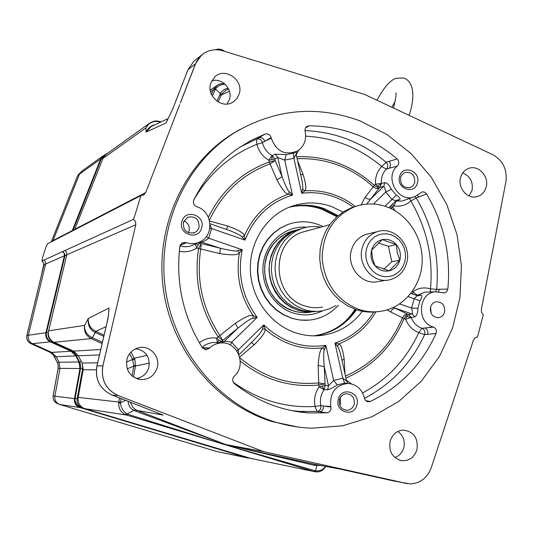 <?xml version="1.0" encoding="UTF-8"?>
<svg xmlns="http://www.w3.org/2000/svg" width="533" height="533" viewBox="0 0 533 533"><rect width="100%" height="100%" fill="white"/><g stroke="black" fill="none" stroke-linecap="round" stroke-linejoin="round"><path stroke-width="0.8" d="M329.561 83.641L337.802 86.179M210.542 91.709L213.48 89.691L217.511 85.147M166.702 119.265L164.65 120.231M214.033 88.631L215.472 89.031C218.184 85.646 221.428 84.074 225.199 84.314M218.137 101.936L221.741 94.088L220.409 93.628C222.381 90.277 225.013 88.545 228.317 88.445M221.741 94.088L225.952 90.164L228.55 88.924M476.815 337.162L477.468 337.136L483.278 314.756L481.585 312.565L481.326 309.72L505.91 181.726C507.356 169.514 502.952 160.486 492.699 154.637L364.532 94.408L222.861 50.788C215.932 48.796 209.536 49.689 203.673 53.46L199.429 57.231L196.271 62.021L180.381 102.896M477.468 337.136L475.043 337.875L473.424 340.127L431.244 467.734C427.299 477.974 420.27 483.358 410.163 483.877L394.64 481.179L340.86 469.26L315.869 464.596L314.477 465.369L225.692 444.522L263.489 451.598L407.645 483.691M366.004 474.477L405.999 483.398M263.489 451.598L118.233 395.599C105.894 389.656 100.784 379.743 102.896 365.851L135.795 224.753L135.562 221.695L133.63 219.296L140.952 195.571L143.783 194.878L145.716 192.546L179.714 104.615M240.33 129.279L231.835 134.243C183.465 164.677 154.883 227.318 163.351 289.073C171.779 350.814 216.511 404.507 271.997 421.543L297.987 427.006M127.041 358.789C128.893 353.306 132.504 349.701 137.88 347.969C149.267 344.191 161.013 356.63 157.048 368.19C154.417 375.452 149.327 379.276 141.785 379.669C130.165 377.744 125.248 370.781 127.041 358.789M390.136 441.217C392.361 434.382 396.752 430.677 403.308 430.098C413.788 431.597 418.338 438.106 416.966 449.619C414.321 457.387 409.224 461.072 401.682 460.672C392.455 458.067 388.61 451.578 390.136 441.217M460.579 177.542C461.811 173.285 464.303 170.333 468.047 168.668C477.761 164.091 489.507 176.163 486.116 187.17C484.664 192.093 481.652 195.238 477.095 196.604C467.574 199.569 457.394 187.856 460.579 177.542M210.708 83.341L214.739 76.932C224.973 66.685 244.087 80.19 239.164 94.068L236.832 98.658L233.068 102.063C222.274 109.465 206.178 96.06 210.708 83.341M103.042 156.582L101.01 159.474L77.498 218.976M72.914 230.556L77.525 218.956L72.854 230.736M72.841 230.742L101.01 159.474L102.682 156.922L105.094 154.657L103.415 157.268L106.42 154.13M140.952 195.571L47.45 243.854L45.758 247.585L42.507 257.799L41.994 260.977L133.63 219.296M104.914 154.83L102.876 155.976L100.657 158.994L72.075 231.135M101.037 159.42L101.317 158.834M462.717 172.959C470.246 176.163 473.344 182.013 472.011 190.488L469.08 195.931M108.319 152.771L105.094 154.657M74.567 229.85L103.415 157.268M167.149 120.744L165.996 122.983L146.135 132.077L145.902 127.92L149.227 123.469L150.333 122.697M216.918 101.137L220.409 93.628L215.472 89.031L212.307 96.047M211.728 80.843C221.855 77.418 233.008 89.224 229.437 99.511L227.071 104.028M172.639 109.272L165.996 122.983L172.719 109.072L187.976 69.696L193.939 61.135L195.484 59.909M74.827 229.343L72.828 230.749M62.687 251.563L64.207 253.428L64.386 255.82L45.885 332.745C45.205 336.843 46.677 339.874 50.295 341.84L71.062 351.254L75.813 355.897L56.158 356.69L51.741 352.386L32.446 343.678C29.082 341.86 27.723 339.055 28.356 335.264L45.631 263.975L45.472 261.763L44.059 260.037M247.898 458.007L216.458 451.444L250.084 458.273M247.845 457.987L79.85 407.552C75.833 405.966 74.04 402.981 74.48 398.584L79.95 368.523L59.996 368.383L59.043 362.32L56.158 356.69M75.813 355.897L78.924 361.98L79.95 368.523M62.827 251.503L64.919 254.208L64.853 256.053L64.873 254.248L63.214 251.789M64.853 256.053L61.915 268.279L64.966 255.067M66.785 254.894L64.899 256L46.478 332.512C45.805 336.57 47.264 339.568 50.848 341.513M61.961 268.239L46.518 332.479C45.831 336.576 47.304 339.608 50.928 341.573L71.515 350.907L74.98 353.552L73.128 351.833M80.496 368.396L80.33 364.099L79.737 362.433L74.946 353.546M74.98 353.552L80.383 364.112L80.543 368.443L75.113 398.291C74.667 402.681 76.452 405.666 80.483 407.252L83.641 408.205M76.985 405.033L75.013 400.869L75.053 398.351M61.915 268.286L46.478 332.499L48.31 332.246C48.103 336.216 49.609 339.328 52.84 341.593L52.734 341.54C49.029 339.581 47.544 336.523 48.283 332.365M48.31 332.246L66.818 254.761L66.638 252.349L65.099 250.463M52.84 341.593L54.113 342.286L91.203 338.595C85.953 335.75 83.748 331.353 84.58 325.41L88.278 318.501L108.992 308.027L108.672 311.952M107.273 321.732C108.046 319.114 108.619 314.55 108.992 308.027L108.772 310.446C108.459 313.144 109.032 312.505 107.22 321.752L96.953 365.871L102.842 365.851L113.576 320.033M160.813 412.022L159.047 411.336M162.891 414.98L111.99 395.02L118.173 395.599C105.84 389.656 100.724 379.743 102.842 365.851L102.896 365.851M251.856 458.713L253.708 459.006M325.783 466.448C323.185 470.646 319.633 472.425 315.13 471.785L314.976 471.765M317.048 464.816L315.636 470.892L314.936 471.758L313.524 471.445L315.05 470.772L222.428 443.909L127.574 414.181L127.014 413.954L133.863 410.377C130.392 408.551 128.46 405.493 128.073 401.216M316.555 464.729L222.428 443.909L126.541 415.054L84.927 408.691L250.89 458.427M84.927 408.691L82.562 407.865C78.444 406.306 76.639 403.294 77.145 398.824L82.648 368.523L82.189 363.2L83.181 369.715L78.158 397.385C77.578 402.262 79.39 405.86 83.594 408.178M100.73 349.508L73.567 351.107L78.364 355.797L82.189 363.2M73.567 351.107L54.113 342.286M102.116 343.585L91.316 338.642L92.116 337.576C86.732 334.857 84.221 330.8 84.58 325.41L48.55 330.806M91.316 338.642L92.116 337.576M104.088 335.13L96.266 331.539L95.001 332.345C89.811 329.601 87.572 324.983 88.278 318.501C88.005 324.424 90.517 328.701 95.82 331.333L95.001 332.345M107.253 321.805L96.953 365.871C94.874 379.476 99.884 389.19 111.99 395.02L111.943 395.006C99.831 389.157 94.821 379.449 96.899 365.885L96.939 365.911M135.988 348.649C146.195 350.907 150.446 357.33 148.747 367.917C146.595 374.046 142.364 377.577 136.068 378.497M111.977 395.02L163.031 415.04M130.265 402.062L132.824 407.192L134.769 409.084L137.074 410.383L135.815 411.243L225.692 444.522L137.074 410.383L163.191 415.12M135.815 411.243L133.863 410.377L135.875 409.824M125.115 414.507C120.791 412.189 118.632 408.465 118.652 403.328L120.431 402.801C120.971 407.785 123.163 411.503 127.014 413.954L125.115 414.507L126.541 415.054L127.574 414.181M118.652 403.328L119.532 397.924M96.266 331.539L95.82 331.333L106.06 326.696M137.214 348.795L134.976 349.135M147.061 355.378L134.263 358.216L131.038 352.053M149.393 363.093L135.442 365.984L134.942 359.742L134.263 358.216L132.337 358.909L129.606 353.719M132.037 376.038L133.783 366.151L132.584 359.502L126.401 362.054M134.942 359.742L132.584 359.502L132.337 358.909M133.47 377.111L135.442 365.984L133.796 365.385M325.596 466.415C323.278 469.66 319.96 471.152 315.636 470.892L315.05 470.772M320.473 465.456L314.477 465.369M397.865 431.457C403.221 435.368 405.2 440.784 403.801 447.7C402.335 452.637 399.344 455.908 394.826 457.507M216.458 451.444L59.856 404.52C56.118 403.055 54.459 400.283 54.872 396.219L59.996 368.383L58.19 368.323M52.814 241.083L79.51 174.084L82.169 170.86M53.06 240.596L51.268 241.882M41.994 260.977L43.919 263.455L43.899 265.101L45.611 264.068M43.919 263.455L41.161 276.42M41.181 276.341L26.877 335.31C26.244 339.068 27.596 341.846 30.934 343.652L30.887 343.625M78.924 361.98L57.244 362.28L58.05 364.319L58.19 368.29L53.153 395.666C52.734 399.697 54.379 402.435 58.09 403.887L57.95 403.621M79.164 173.691L77.345 176.356M79.43 174.284L77.398 176.23L51.315 241.782M102.816 158.514L145.902 127.92C148.767 122.837 153.078 120.751 158.847 121.664L160.673 122.09M168.328 118.506L151.212 126.528L146.135 132.077C148.081 127.973 151.046 125.528 155.036 124.735M158.554 121.277L158.847 121.664M166.736 121.524L167.475 120.211M187.889 69.923L172.719 109.072M359.635 120.711C316.282 104.994 274.455 109.078 234.154 132.97C185.544 163.551 156.822 226.532 165.343 288.633C173.825 350.727 218.79 404.72 274.555 421.85C286.874 425.64 299.346 427.746 311.985 428.172L342.746 425.774L372.007 416.739L398.557 401.602L421.376 381.115L439.605 356.204L452.61 327.942L459.966 297.474L461.445 265.994L457.034 234.72L446.914 204.832L431.47 177.482L411.256 153.731L387.011 134.529L359.635 120.711M180.001 245.573L185.804 242.482L181.98 242.915L179.861 246.266C175.63 282.637 183.092 316.409 202.24 347.583L206.071 349.748L209.662 348.036C212.94 344.931 216.778 343.239 221.175 342.966C237.425 341.353 246.926 364.825 234.553 375.938L234.114 376.371C232.108 378.916 232.228 381.348 234.46 383.667C256.699 401.069 281.244 410.81 308.101 412.882L326.982 412.822C329.94 412.182 331.26 410.25 330.933 407.032L330.8 406.426C329.68 392.661 335.457 384.993 348.122 383.434C356.477 384.286 361.88 389.037 364.325 397.685L365.078 399.81L366.477 401.222L368.303 401.829L370.302 401.469C400.17 387.018 422.089 364.352 436.067 333.471C436.967 330.527 436.107 328.401 433.496 327.095L432.976 326.916C416.22 322.152 418.298 292.764 435.381 291.784L444.602 292.877L446.647 291.731L447.827 289.099C451.011 255.027 443.922 223.3 426.56 193.919L424.648 192.16L422.209 191.847L415.2 196.424C399.29 204.272 383.533 178.035 397.092 166.163L389.297 168.208L397.092 166.163M397.491 165.776C399.297 163.484 399.164 161.199 397.105 158.927C371.401 137.094 342.026 126.054 308.987 125.815L306.755 126.514L305.729 127.54L304.969 129.639L305.196 131.771C306.602 139.979 304.116 146.342 297.74 150.859C285.322 155.916 276.494 151.705 271.25 138.22L264.674 141.298L271.117 137.621L271.25 138.22M271.117 137.621C270.058 134.589 268.052 133.417 265.114 134.096L251.349 140.319L238.311 148.181C219.436 161.252 204.612 178.495 193.825 199.908C192.779 202.953 193.699 205.198 196.577 206.637L197.157 206.844C212.127 211.334 214.506 234.727 200.655 241.509C196.111 243.887 191.354 244.281 186.383 242.682L181.187 244.96L180.314 244.76M185.804 242.482L186.383 242.682M399.623 176.416C395.852 188.455 414.541 195.344 417.399 183.032C421.15 171.08 402.562 164.097 399.623 176.416M181.926 221.315C177.556 234.107 198.243 241.183 201.594 228.111C205.938 215.412 185.384 208.23 181.926 221.315M338.342 399.077C334.358 411.856 353.852 418.005 356.89 404.987C360.848 392.301 341.466 386.052 338.342 399.077M430.511 307.261C429.898 313.864 432.616 317.328 438.672 317.661C441.637 317.082 443.603 315.236 444.562 312.118C445.148 305.436 442.37 301.978 436.234 301.765C433.356 302.384 431.45 304.216 430.511 307.261M430.338 291.984L430.477 288.886L436.66 289.326L447.827 289.099M412.622 294.103L413.048 291.644C418.438 287.913 424.248 286.994 430.477 288.886C433.269 257.439 426.72 228.117 410.843 200.928L416.26 197.976L426.56 193.919M416.646 295.502L424.648 292.204L426.913 292.117M416.38 295.409L420.75 295.109C422.329 295.382 422.036 297.301 419.877 300.872L417.885 308.301C417.892 312.764 416.906 315.603 414.927 316.822L411.17 317.468C413.308 322.758 416.859 326.369 421.823 328.301L433.496 327.095M362.613 392.948C387.791 379.276 406.519 359.169 418.791 332.632L424.588 334.637L436.067 333.471M365.771 400.663L370.302 401.469M347.856 383.4L344.585 383.094L337.349 384.946C333.605 387.351 330.36 388.983 327.622 389.836L324.091 389.716C320.826 394.473 319.72 399.763 320.779 405.58L330.933 407.032M346.543 380.948L342.759 378.177L333.658 380.489L328.475 385.685L325.103 385.499L319.134 386.845C315.09 392.728 313.717 399.264 315.03 406.452L316.995 411.436L326.982 412.822M221.008 342.952L220.122 342.866M202.254 347.609L209.216 348.462M271.797 159.667L274.808 158.967L272.263 155.656L271.797 159.667L268.832 160.206C262.702 156.635 258.712 151.339 256.866 144.303L256.566 139.086L265.114 134.096M209.396 220.249C222.574 192.573 242.808 173.805 270.098 163.964L269.245 162.059L275.155 160.526L274.808 158.967L277.82 157.535L275.294 154.164L272.123 155.596C267.166 152.704 263.942 148.414 262.443 142.731L264.674 141.298C263.588 138.307 261.603 137.148 258.732 137.82M275.294 154.164L286.181 154.61L293.496 153.184L296.388 151.619M305.429 128.053L308.987 125.815M377.571 186.224L380.076 187.316L381.322 183.625L377.571 186.224L375.499 184.171C375.112 177.136 377.191 171.233 381.728 166.463L386.132 162.272L397.105 158.927M297.147 158.694C325.923 157.741 351.294 167.122 373.253 186.83L374.259 185.371L379.03 188.329L380.076 187.316L383.667 186.403L384.999 182.639L381.295 183.485C380.982 177.795 382.654 173.025 386.318 169.161L389.297 168.208C391.049 165.943 390.922 163.684 388.917 161.426M384.999 182.639C387.331 183.012 389.436 185.218 391.322 189.255L396.279 195.105C399.743 197.397 400.809 198.942 399.47 199.742L396.072 201.034L402.109 201.068L413.821 196.937M411.09 293.163L411.09 293.57M418.119 295.908L420.75 295.109M417.212 295.695L414.134 298.707L419.877 300.872M342.986 212.047L331.466 206.498C317.155 201.514 302.991 201.787 288.973 207.324C265.154 217.058 248.971 243.548 250.423 271.317C251.823 299.093 270.764 324.65 295.708 332.825C304.623 335.723 313.617 336.543 322.705 335.27C338.981 332.652 352.193 324.657 362.34 311.272M408.151 296.641L414.134 298.707L411.623 308.047L417.885 308.301M399.65 303.93L411.623 308.047C412.515 311.785 412.682 313.757 412.122 313.984L414.927 316.822M393.481 307.441L408.445 314.523L406.619 316.515L405.613 319.24C408.258 325.79 412.649 330.253 418.791 332.632L421.823 328.301M387.178 309.866L390.656 311.972L392.561 309.167L395.273 308.207L412.122 313.984L408.445 314.523L411.143 317.328L406.619 316.515M345.018 374.113L344.158 359.069C342.732 349.288 340.94 344.245 338.781 343.945L334.964 343.105L342.759 378.177L344.585 383.094M390.656 311.972L402.455 317.808L404.34 315.003L407.065 314.05L403.981 318.687L402.455 317.808C390.949 345.124 371.947 364.539 345.451 376.051M341.14 356.644L346.503 380.795L347.949 383.387M340.787 355.058C339.521 350.168 338.442 347.289 337.542 346.417L334.964 343.105C351.447 337.562 364.345 327.209 373.666 312.045M375.898 311.865C367.064 326.982 354.692 337.675 338.781 343.945L337.542 346.417M344.158 359.069L341.973 360.388M251.07 342.792L253.655 340.36C259.478 334.224 262.376 330.487 262.349 329.141L263.822 324.883C281.897 341.959 302.571 348.775 325.85 345.337L322.425 347.962L324.59 349.601L325.85 345.337L333.658 380.489L337.349 384.946M324.59 349.601C323.524 350.328 323.404 355.984 324.231 366.571L328.475 385.685L327.622 389.836M239.677 357.103L254.221 344.784C262.269 336.716 265.88 331.486 265.061 329.094C282.044 343.838 301.165 350.128 322.425 347.962C320.213 349.308 318.794 355.171 318.174 365.558L324.231 366.571L325.103 385.499L324.197 389.603L322.059 386.085M318.174 365.558L318.694 382.901L324.757 383.933L318.727 384.986L318.694 382.901C289.772 385.685 263.495 377.344 239.857 357.883M254.221 344.784L251.389 342.579M238.518 353.812L238.411 349.761L263.822 324.883L265.061 329.094L262.349 329.141M230.276 344.984L231.722 342.226L238.418 349.761L236.825 350.827M219.803 253.588C231.195 255.334 237.705 255.16 239.324 253.068C235.746 275.748 240.363 296.595 253.175 315.616C250.85 314.383 244.874 316.962 235.24 323.344L219.876 335.55C202.487 309.133 196.104 280.271 200.728 248.958L219.803 253.588L220.356 248.231C231.235 250.836 237.085 251.623 237.898 250.597L242.229 249.757C237.285 274.515 242.275 297.061 257.206 317.382L253.175 315.616L252.928 318.468L257.206 317.382L231.722 342.226C227.664 341.44 225.119 341.233 224.08 341.606L221.062 342.919M252.928 318.468C251.763 317.881 246.786 321.079 238.018 328.048L221.481 341.433L218.97 340.167L216.704 338.115C210.335 337.256 204.539 338.815 199.329 342.792M235.24 323.344L238.018 328.048L224.08 341.606L221.481 341.433L218.43 342.739M196.151 243.581L197.97 245.173L199.722 243.041L202.047 241.955C203.153 241.895 205.372 240.649 208.716 238.218L242.229 249.757L239.324 253.068L237.898 250.597M197.81 242.821L201.234 243.554L200.728 248.958L198.562 248.591L201.234 243.554L220.356 248.231L200.275 241.709M217.297 342.652L216.704 338.115L219.876 335.55L222.627 340.314L218.064 336.796C200.348 309.893 193.845 280.491 198.562 248.591L196.777 247.985C191.447 251.449 185.617 252.535 179.301 251.243M197.97 245.173L196.777 247.985L195.251 244.001M209.809 228.297L211.601 228.55L208.716 238.218L206.384 236.505M227.971 229.976L229.89 230.642C237.132 233.527 241.143 235.619 241.915 236.919L245.047 240.136L211.601 228.55L210.042 224.899M241.915 236.919L244.387 235.793L245.047 240.136C254.194 216.984 270.004 201.98 292.49 195.125L284.709 160.1L286.181 154.61M226.265 229.383L227.937 226.085C238.644 230.043 244.127 233.281 244.387 235.793C253.528 215.219 268.159 201.354 288.28 194.212L292.49 195.125L289.546 191.807C288.28 191.6 285.775 186.523 282.044 176.576L277.82 157.535L284.709 160.1L293.896 158.294L293.496 153.184M209.582 221.022L227.937 226.085M276.98 179.987L282.044 176.576L275.155 160.526L270.098 163.964L276.98 179.987C281.93 189.168 285.695 193.905 288.28 194.212L289.546 191.807M301.511 178.322L301.865 179.907C302.777 184.891 303.017 187.969 302.591 189.142L301.665 193.239L293.896 158.294L296.128 154.117M296.328 151.652L296.168 154.277L301.505 178.302M302.591 189.142L304.756 190.834L301.665 193.239C320.446 191.061 337.642 195.704 353.259 207.184M300.659 174.498L303.19 174.724C306.055 184.265 306.575 189.635 304.756 190.834C323.344 189.628 340.214 194.851 355.371 206.498M297.581 160.653L303.19 174.724M366.671 204.099L379.03 188.329L376.151 188.575L373.253 186.83L365.112 197.317L367.124 198.736L369.356 199.215L370.895 198.822L383.667 186.403C384.28 186.41 384.973 188.302 385.752 192.067L391.322 189.255M365.112 197.317L361.154 204.899M373.48 204.026L385.752 192.067L391.982 199.415L396.279 195.105M385.026 206.224L391.982 199.415L395.866 200.808M388.957 207.677L396.079 200.694L397.052 199.995L399.47 199.742M391.442 205.245L392.688 207.097L391.015 208.596M392.608 204.099L393.914 205.891L392.688 207.097L394.953 210.675M218.97 340.167L217.617 342.692M338.129 215.625L324.424 208.663C312.884 204.599 301.245 204.079 289.499 207.11M314.503 335.857L315.709 335.697C332.799 332.905 346.39 324.257 356.484 309.76M309.14 320.12L299.939 320.047L292.151 318.441L283.19 314.663L276.141 309.906L269.958 303.91L264.854 296.861L260.983 288.993L258.478 280.545L257.419 271.797L257.839 263.036L259.718 254.534L262.996 246.572L267.566 239.397L273.269 233.241L279.918 228.284L287.7 224.566L280.311 228.171L273.656 233.128L267.946 239.297L263.375 246.473L260.097 254.441L258.212 262.949L257.792 271.717L258.851 280.471L261.363 288.926L265.234 296.808L270.344 303.857L276.527 309.86L283.583 314.623L291.278 317.994C298.38 320.326 305.542 320.873 312.771 319.64C322.845 317.775 331.359 312.971 338.328 305.236M290.412 223.653L287.307 224.686M287.7 224.566C297.694 220.948 307.754 220.889 317.881 224.373L322.985 226.545M295.475 230.309C286.854 232.121 279.632 236.512 273.815 243.474C255.827 263.902 265.794 301.691 291.418 310.233L292.724 310.699C298.886 312.724 305.089 313.171 311.345 312.032M310.979 312.052C304.849 313.104 298.766 312.638 292.737 310.659L286.228 307.788L280.271 303.737L275.055 298.64L270.757 292.65L267.513 285.968L265.434 278.799L264.581 271.39L264.994 263.975L266.647 256.793L269.485 250.077L273.416 244.047L278.306 238.891L283.996 234.76L290.298 231.802L295.129 230.429M300.012 229.07L294.942 230.496L288.586 233.487L282.85 237.651L277.92 242.855L273.962 248.944L271.097 255.72L269.431 262.976L269.018 270.464L269.878 277.946L271.977 285.175L275.255 291.931L279.592 297.974L284.855 303.124L290.865 307.215L298.633 310.492L306.002 311.925L314.677 311.705M293.79 231.322C282.51 236.152 274.921 244.747 271.044 257.093C262.742 282.73 283.916 312.651 309.406 311.718M317.948 311.319L310.179 311.765L302.424 310.579L293.297 306.915L287.26 302.804L281.97 297.627L277.613 291.551L274.322 284.762L272.216 277.493L271.35 269.971L271.763 262.449L273.436 255.16L276.307 248.351L280.285 242.229L285.235 236.998L290.998 232.814L297.381 229.81L301.851 228.517M336.003 305.509L329.68 308.74L322.871 310.719C316.469 311.905 310.113 311.459 303.803 309.373L297.161 306.435L291.078 302.291L285.748 297.074L281.357 290.951L278.046 284.109L275.921 276.78L275.048 269.198L275.461 261.616L277.14 254.268L280.032 247.405L284.042 241.236L289.026 235.966L294.829 231.748L301.252 228.724L297.381 229.81M320.719 227.165C314.084 225.965 307.594 226.485 301.252 228.724M322.478 307.081C316.542 308.221 310.646 307.821 304.789 305.882C271.65 296.588 270.251 241.516 302.704 232.082L307.421 230.789M376.898 311.752C369.842 312.618 362.853 311.898 355.951 309.58L347.649 305.875L340.027 300.652L333.345 294.069L327.815 286.341L323.611 277.713L320.886 268.459L319.72 258.885L320.153 249.297L322.165 240.017L325.69 231.329L330.607 223.52L336.743 216.824L343.912 211.468L351.867 207.59L354.418 206.844C333.425 216.231 322.665 233.407 322.145 258.372C324.564 283.349 336.696 300.326 358.536 309.313C366.278 311.898 374.073 312.505 381.914 311.139C404.094 307.201 421.17 286.134 422.163 262.196C423.255 238.258 408.231 214.612 386.798 206.831C375.932 202.986 365.138 202.993 354.418 206.844M356.284 206.191L351.867 207.59M369.023 233.647L366.031 234.36C358.736 236.919 353.879 242.129 351.447 250.004C346.03 266.926 362.427 285.915 378.443 281.451L386.558 280.238M399.85 260.204C398.118 265.834 394.58 269.378 389.23 270.824C383.78 271.863 379.056 270.204 375.059 265.854C371.341 261.21 370.175 255.993 371.568 250.204C373.34 244.547 376.911 241.023 382.274 239.617C387.724 238.631 392.428 240.31 396.379 244.654C400.056 249.271 401.216 254.454 399.85 260.204L389.23 270.824L375.059 265.854L372.474 258.192L371.568 250.204L382.274 239.617L396.379 244.654L397.245 252.595L399.85 260.204L391.815 261.656L388.39 246.313L396.379 244.654M383.82 269.318L391.815 261.656M388.39 246.313L378.337 242.968M400.603 177.376C400.223 184.831 403.454 188.229 410.31 187.556L413.068 185.677L414.701 182.619C415.054 175.077 411.762 171.706 404.84 172.512L402.188 174.391L400.603 177.376M183.392 222.234C182.979 230.489 186.71 233.974 194.598 232.681L197.33 230.649L198.989 227.624C199.335 219.21 195.504 215.778 187.503 217.331L183.392 222.234M183.938 220.869C188.282 222.981 189.975 226.418 189.022 231.189L188.362 232.748M339.468 399.637C338.675 405.806 341.127 409.357 346.823 410.277C350.487 410.037 352.933 408.051 354.179 404.327C354.945 398.044 352.426 394.507 346.61 393.707C343.059 394.034 340.68 396.006 339.468 399.637M340.227 397.771L340.58 403.388L339.788 405.3M431.184 313.504L430.557 307.101M337.422 216.225L323.031 209.089C312.151 205.052 300.912 204.412 289.312 207.184M322.438 209.269C311.672 205.272 300.539 204.612 289.039 207.297C300.059 204.565 311.192 205.225 322.438 209.269L337.056 216.551L322.438 209.269M314.144 335.857L315.023 335.743C332.839 333.025 346.403 324.277 355.724 309.506M313.71 335.857L314.437 335.777C332.332 333.045 345.937 324.231 355.245 309.34C346.077 324.077 332.472 332.885 314.437 335.777L315.023 335.743M336.869 216.718L322.145 209.362C310.959 205.338 299.872 204.665 288.899 207.35M314.144 335.797C332.226 332.898 345.844 324.051 355.005 309.253M211.428 94.308L213.48 89.691L215.239 89.457M219.523 95.254L221.155 95.121L229.43 91.223M103.462 157.155L101.063 159.394L77.525 218.956M203.673 53.46L193.939 61.135L187.896 69.81L195.424 63.847L201.494 55.132L203.553 53.54M180.314 102.942L195.498 63.8M74.873 229.243L145.716 192.546M45.631 263.975L64.386 255.82M82.648 368.523L80.543 368.443L75.113 398.291L77.145 398.824M81.489 361.914L79.444 361.86L79.73 362.427M78.318 355.711L76.212 355.531L74.933 353.539M74.92 353.519L71.495 350.901M73.354 351.007L71.462 350.887L50.915 341.573M52.734 341.54L50.868 341.546C47.277 339.608 45.811 336.589 46.478 332.505M66.818 254.761L135.795 224.753M158.987 411.329L118.233 395.599M249.591 458.14L313.524 471.445L222.428 443.909M80.483 407.252L82.562 407.865M96.293 369.862L83.181 369.715M125.741 400.316L120.431 402.801L120.485 402.288L118.799 402.042L78.158 397.385M97.612 362.84L82.102 363.04M102.416 342.279L92.402 337.695L95.274 332.479L103.795 336.39M120.485 402.288L121.151 398.551M99.458 354.945L78.364 355.797M135.375 366.311L133.783 366.151L127.174 368.843M394.593 481.166L395.653 481.379M43.879 265.187L26.85 335.33L28.362 335.224M30.894 343.638C27.569 341.833 26.217 339.061 26.85 335.33L26.87 335.357M51.588 352.32L49.889 352.2L30.934 343.652L32.36 343.638M49.875 352.2L53.08 354.632L49.889 352.2L30.921 343.645M56.125 356.63L54.226 356.45L53.033 354.572M53.08 354.632L57.211 362.22M57.211 362.267L58.01 364.305L58.157 368.296L53.113 395.666L54.886 396.152M58.09 403.887L58.077 403.887C54.353 402.415 52.7 399.677 53.113 395.666L53.273 395.699M79.51 174.084L100.657 158.994M72.375 230.536L53.093 240.53M28.356 335.264L45.885 332.745M32.446 343.678L50.295 341.84M71.062 351.254L51.741 352.386M54.872 396.219L74.48 398.584M59.856 404.52L79.85 407.552M159.227 122.77L158.861 121.344L161.139 121.877M158.734 121.317L158.647 121.297C155.949 120.458 152.804 121.178 149.227 123.469L105.627 154.697M435.621 291.758L436.66 289.326C439.545 256.666 432.743 226.219 416.26 197.976L414.887 196.557M438.412 291.751L439.492 289.266M432.976 326.916L424.954 328.022C427.506 329.321 428.352 331.433 427.499 334.344M364.465 398.318C391.502 384.14 411.543 362.913 424.588 334.637C425.447 331.753 424.614 329.661 422.089 328.348M330.8 406.426L323.438 406.066C323.718 409.251 322.418 411.156 319.527 411.789M291.384 410.57L299.446 411.416L316.995 411.436C319.86 410.823 321.166 408.938 320.913 405.78M217.357 342.666L213.76 342.486C209.356 342.759 205.491 344.411 202.154 347.443M209.662 348.036L203.899 347.789L202.973 348.482M198.476 242.508L194.072 244.54C189.588 246.906 184.871 247.372 179.914 245.94M262.483 142.498C261.383 139.546 259.411 138.407 256.566 139.086L240.323 146.828M386.538 169.008C388.264 166.749 388.131 164.504 386.132 162.272C362.387 142.384 335.33 131.831 304.969 130.618M418.871 196.95L417.239 195.364M396.179 201.061L393.914 205.891C400.376 206.951 406.013 205.298 410.843 200.928L409.484 198.542M417.172 295.142L412.382 291.411M345.89 378.037C372.9 366.304 392.268 346.523 403.981 318.687L405.613 319.24L411.17 317.468M346.357 380.136L351.414 383.893M324.091 389.716L319.134 386.845L318.727 384.986C290.145 387.791 263.995 379.822 240.27 361.094M233.294 382.288C258.445 400.136 285.688 408.191 315.03 406.452L320.779 405.58M272.123 155.596L268.832 160.206L269.245 162.059C242.209 171.759 221.915 190.168 208.356 217.291M262.443 142.731L256.866 144.303C230.096 155.07 209.103 173.571 193.879 199.808M381.295 183.485L375.499 184.171L374.259 185.371C351.887 165.283 326.036 155.729 296.708 156.709M296.241 154.617L298.806 150.133M386.318 169.161L381.728 166.463C359.449 147.834 334.091 137.727 305.662 136.148M390.429 206.231L391.935 209.043M322.811 310.732C313.171 315.449 303.144 316.156 292.737 312.864C273.076 306.428 259.864 283.703 263.509 262.369C266.96 240.989 286.388 225.372 306.582 227.245M377.151 231.715C369.735 234.32 364.792 239.637 362.32 247.658C356.824 264.921 373.52 284.296 389.816 279.752C398.344 277.42 403.954 271.843 406.626 263.029C412.182 245.26 394.187 225.659 377.151 231.715L366.031 234.36M366.571 248.431L365.791 253.168L366.011 258.012L367.23 262.716L369.382 267.04L372.36 270.764L376.005 273.702L380.136 275.714L384.54 276.68L388.997 276.58L393.281 275.401L397.178 273.216L400.496 270.138L403.068 266.32L404.774 261.95L405.533 257.252L405.3 252.455L404.094 247.798L401.969 243.508L399.037 239.803L395.433 236.865L391.342 234.833L386.965 233.827L382.514 233.887L378.217 235.02L374.293 237.165L370.935 240.223L368.316 244.047L366.571 248.431M323.031 209.089L323.264 208.256M210.229 90.157L216.611 85.753C219.11 83.921 221.781 83.275 224.62 83.801M376.978 100.257C384.673 85.44 392.368 78.977 396.279 78.278L403.061 77.991C407.505 78.391 418.592 86.253 409.144 115.368M395.206 101.27L391.855 107.246M395.932 92.815C396.519 93.561 395.713 98.632 393.507 108.026M475.683 196.884L477.095 196.604M143.124 195.218L143.783 194.878M79.204 406.739L76.386 404.307L75.013 400.869M79.444 361.86L76.219 355.544M250.983 458.44L313.604 471.465M399.65 460.219L401.682 460.672M137.514 379.016L141.785 379.669M41.934 260.983L43.886 263.482M54.226 356.464L57.198 362.253M51.248 241.889L77.352 176.29L80.39 172.512M81.582 171.28L102.876 155.976M231.482 102.896L233.068 102.063M231.835 134.243L234.154 132.97M444.216 292.937L443.676 292.943M435.381 291.784L426.926 292.117M368.303 401.829L367.563 401.702M348.122 383.434L345.404 383.094M291.344 410.563L308.101 412.882M221.035 342.926L217.277 342.646M206.071 349.748L204.972 349.601M410.843 293.483L418.145 295.908M341.133 356.63L340.787 355.065M253.655 340.36L238.937 354.791M209.989 223.727L227.977 229.976M315.709 335.697L322.705 335.27M273.815 243.474C255.84 263.808 265.847 301.791 291.418 310.233M294.942 230.496L290.298 231.802M329.727 224.706L302.704 232.082M409.571 187.776L410.31 187.556M193.359 233.108L194.598 232.681M345.657 410.183L346.823 410.277M437.793 317.728L438.672 317.661M215.325 49.742C218.75 48.563 221.841 49.089 224.606 51.321M223.96 83.268L223.82 83.688"/></g></svg>
